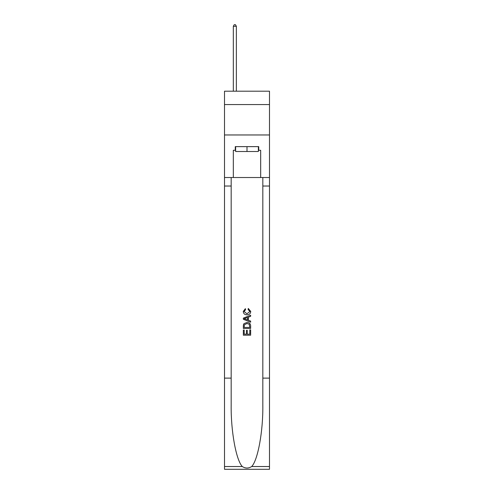 <?xml version="1.0" encoding="UTF-8"?>
<svg xmlns="http://www.w3.org/2000/svg" width="494" height="494" viewBox="0 0 494 494"><rect width="100%" height="100%" fill="white"/><g stroke="black" fill="none" stroke-linecap="round" stroke-linejoin="round"><path stroke-width="0.74" d="M269.489 104.574L269.489 91.199L224.511 91.199L224.511 104.574L269.489 104.574L269.489 134.967L224.511 134.967L224.511 104.574M258.368 146.638L258.368 151.504L235.632 151.504L235.632 146.638M247 146.638L247 151.504M249.803 329.881L249.803 334.179L247.278 334.179L249.803 334.179L249.803 329.881L250.643 329.881L250.643 335.21L243.351 335.21L243.351 330.066L243.351 335.21M246.438 330.344L246.438 334.179L244.19 334.179L246.438 334.179L246.438 330.344L247.278 330.344L247.278 334.179M243.974 323.632L243.456 324.694L243.974 323.632L246.957 322.489C249.291 322.483 250.52 323.607 250.643 325.861L250.643 328.473L243.351 328.473L243.351 325.984L243.351 328.473M248.309 308.46L248.068 309.491L248.309 308.46L250.736 311.442C250.538 313.684 249.279 314.808 246.944 314.82L246.944 314.82C244.703 314.777 243.474 313.653 243.258 311.461L245.376 308.651L245.598 309.676L244.098 311.51L246.938 313.795L249.896 311.535L248.068 309.491M251.705 466.527L269.489 466.527L269.489 469.3L224.511 469.3L224.511 378.12L231.167 378.12L231.167 405.228C230.84 431.139 236.095 460.081 242.295 466.527C245.432 468.528 248.562 468.528 251.705 466.527C257.905 460.081 263.16 431.139 262.833 405.228L262.833 177.519M243.351 318.124L243.351 319.285L250.643 322.181L243.351 319.285L243.351 318.124L250.643 315.228L243.351 318.124M262.833 378.12L269.489 378.12L269.489 134.967M224.511 378.12L224.511 134.967M231.167 177.519L231.167 378.12M269.489 466.527L269.489 378.12M224.511 177.519L233.322 177.519L233.322 150.287L235.632 150.287M258.368 150.287L258.733 150.287L258.733 146.638L235.268 146.638L235.268 150.287M258.733 150.287L260.678 150.287L260.678 177.519L269.489 177.519M233.322 177.519L260.678 177.519M250.643 315.228L250.643 316.321L248.402 317.148L248.402 320.26L250.643 321.088L250.643 322.181M245.537 319.204L247.556 319.945L247.556 317.457L244.19 318.704L245.537 319.204M247.556 317.457L247.556 319.945M243.351 325.984L243.456 324.694M249.285 324.218L249.803 327.448L249.285 324.218L246.938 323.521L244.345 324.762L244.19 327.448L249.803 327.448L244.19 327.448M243.351 330.066L244.19 330.066L244.19 334.179M236.36 91.199L236.36 26.281L233.322 26.281L233.322 91.199M233.322 26.281L234.236 24.7L235.453 24.7L236.36 26.281M262.833 186.028L269.489 186.028M231.167 186.028L224.511 186.028M224.511 466.527L242.295 466.527"/></g></svg>
